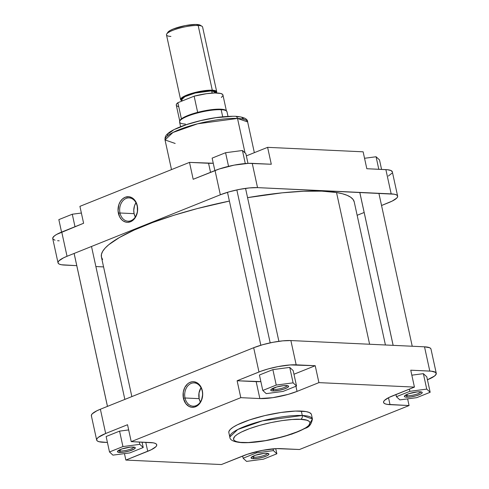 <?xml version="1.0" encoding="UTF-8"?>
<svg xmlns="http://www.w3.org/2000/svg" width="489" height="489" viewBox="0 0 489 489"><rect width="100%" height="100%" fill="white"/><g stroke="black" fill="none" stroke-linecap="round" stroke-linejoin="round"><path stroke-width="0.73" d="M120.233 451.005A7.989 1.693 167.7 0 0 128.668 449.752A7.989 1.693 167.7 0 0 133.925 447.111A7.989 1.693 -12.3 0 1 128.668 449.752A7.989 1.693 -12.3 0 1 120.233 451.005L119.946 449.691L120.233 451.005A7.989 1.693 -12.3 0 1 118.393 450.497A7.989 1.693 167.7 0 0 120.233 451.005L119.622 452.447L120.233 451.005M133.106 447.038A9.144 1.944 -12.3 0 1 134.995 447.429A9.144 1.944 -12.3 0 1 130.581 450.62A9.144 1.944 -12.3 0 1 119.622 452.447L117.488 451.842L117.727 451.017L121.914 448.945L130.343 447.142L134.12 447.142L135.233 447.649L134.371 448.963L129.212 451.035L124.023 452.148L119.622 452.447A9.144 1.944 -12.3 0 1 117.549 451.231A9.144 1.944 -12.3 0 1 123.955 448.334A9.144 1.944 -12.3 0 1 133.106 447.038M273.528 389.501A7.989 1.693 167.7 0 0 281.964 388.248A7.989 1.693 167.7 0 0 287.226 385.607A7.989 1.693 -12.3 0 1 281.964 388.248A7.989 1.693 -12.3 0 1 273.528 389.501L273.247 388.187L273.528 389.501A7.989 1.693 -12.3 0 1 271.688 388.993A7.989 1.693 167.7 0 0 273.528 389.501L272.917 390.943L273.528 389.501M286.407 385.534A9.144 1.944 -12.3 0 1 288.296 385.925A9.144 1.944 -12.3 0 1 283.883 389.11A9.144 1.944 -12.3 0 1 272.917 390.943L271.181 390.632L270.79 390.332L271.028 389.513L276.811 386.946L283.644 385.632L287.422 385.638L288.534 386.139L287.673 387.459L284.109 389.036L279.048 390.344L272.917 390.943A9.144 1.944 -12.3 0 1 270.851 389.727A9.144 1.944 -12.3 0 1 277.257 386.823A9.144 1.944 -12.3 0 1 286.407 385.534M407.166 395.754A7.989 1.693 167.7 0 0 415.601 394.501A7.989 1.693 167.7 0 0 420.858 391.86A7.989 1.693 -12.3 0 1 415.601 394.501A7.989 1.693 -12.3 0 1 407.166 395.754L406.879 394.446L407.166 395.754A7.989 1.693 -12.3 0 1 405.326 395.246A7.989 1.693 167.7 0 0 407.166 395.754L406.555 397.196L407.166 395.754M420.039 391.787A9.144 1.944 -12.3 0 1 421.928 392.178A9.144 1.944 -12.3 0 1 417.514 395.369A9.144 1.944 -12.3 0 1 406.555 397.196L404.819 396.885L404.372 396.212L405.289 395.271L408.847 393.694L417.276 391.891L421.053 391.891L422.166 392.398L421.928 393.217L420.375 394.238L416.145 395.784L410.956 396.897L406.555 397.196A9.144 1.944 -12.3 0 1 404.482 395.98A9.144 1.944 -12.3 0 1 410.894 393.083A9.144 1.944 -12.3 0 1 420.039 391.787M253.864 457.258A7.989 1.693 167.7 0 0 262.3 456.005A7.989 1.693 167.7 0 0 267.562 453.37A7.989 1.693 -12.3 0 1 262.3 456.005A7.989 1.693 -12.3 0 1 253.864 457.258L253.577 455.95L253.864 457.258A7.989 1.693 -12.3 0 1 252.024 456.757A7.989 1.693 167.7 0 0 253.864 457.258L253.253 458.706L253.864 457.258M266.737 453.291A9.144 1.944 -12.3 0 1 268.626 453.682A9.144 1.944 -12.3 0 1 264.213 456.873A9.144 1.944 -12.3 0 1 253.253 458.706L251.517 458.395L251.071 457.716L252.917 456.255L255.545 455.198L263.974 453.395L266.737 453.291L268.871 453.902L268.632 454.727L267.073 455.742L262.844 457.288L257.654 458.401L253.253 458.706A9.144 1.944 -12.3 0 1 251.187 457.49A9.144 1.944 -12.3 0 1 257.593 454.587A9.144 1.944 -12.3 0 1 266.737 453.291M185.019 397.991A11.663 8.93 -87.3 0 0 196.046 405.674A11.663 8.93 -87.3 0 0 202.22 391.09L202.33 390.717A12.818 9.811 92.7 0 1 195.545 406.744A12.818 9.811 92.7 0 1 183.424 398.297L185.019 397.991L199.127 398.651A11.663 8.93 -87.3 0 0 200.337 402.001L199.127 398.651L185.019 397.991A11.663 8.93 92.7 0 1 194.164 382.893A11.663 8.93 92.7 0 1 202.22 391.09A11.663 8.93 92.7 0 1 193.076 406.194A11.663 8.93 92.7 0 1 185.019 397.991L183.424 398.297L185.802 403.621L188.943 406.371L191.725 407.264L194.604 407.056L197.336 405.772L199.683 403.511L201.444 400.479L202.697 394.434L202.33 390.717L201.144 387.325L199.255 384.556L196.81 382.642L194.029 381.75L192.104 381.762L189.292 382.698L187.58 383.896L184.818 387.453L183.283 392.08L183.424 398.297A12.818 9.811 92.7 0 1 190.209 382.27A12.818 9.811 92.7 0 1 202.33 390.717L202.22 391.09A11.663 8.93 -87.3 0 0 191.193 383.407A11.663 8.93 -87.3 0 0 185.019 397.991M242.856 442.539C234.323 442.655 225.515 438.358 246.56 429.764C268.296 421.194 294.445 418.535 300.656 419.348A3.081 2.359 -87.3 0 0 302.281 415.491L262.446 420.827L237.703 429.531L229.806 437.007A42.28 8.973 -12.3 0 1 255.71 422.685A42.28 8.973 -12.3 0 1 302.281 415.491L301.322 411.084A42.28 8.973 167.7 0 0 254.751 418.272A42.28 8.973 167.7 0 0 228.84 432.594L229.806 437.007C229.812 440.167 233.901 442.056 242.067 442.673C250.619 442.973 261.089 441.805 273.467 439.159L292.019 434.049L305.552 428.199C309.207 427.117 311.493 424.042 312.422 418.994L302.281 415.491A42.28 8.973 -12.3 0 1 312.422 418.994L311.456 414.58A42.28 8.973 167.7 0 0 301.322 411.084L302.281 415.491A3.081 2.359 92.7 0 1 300.656 419.348L306.719 420.185L309.115 421.274L310.075 422.728L308.755 425.479L306.09 427.594L299.659 430.98L283.968 436.469L265.393 440.65L248.326 442.545L240.521 442.368L236.786 441.695L234.39 440.613L233.43 439.159L234.751 436.402L237.422 434.287L241.407 432.044L249.512 428.633L259.537 425.412L270.613 422.673L281.786 420.644L292.098 419.501L300.656 419.348C309.182 419.226 317.991 423.523 296.945 432.123C275.209 440.687 249.06 443.346 242.856 442.539A3.081 2.359 92.7 0 1 242.031 442.667A3.081 2.359 -87.3 0 0 242.856 442.539M430.785 348.608L429.629 347.734L424.513 346.817L429.8 371.078L410.748 370.185L431.402 371.2L435.62 372.404L436.231 373.987L434.574 376.01L427.252 379.861M426.799 376.83L423.37 373.657L411.836 375.179L423.37 373.657L426.799 376.83L430.161 392.27L426.738 389.103L409.868 391.322L396.432 396.713L399.855 399.886L416.726 397.661L430.161 392.27L426.799 376.83M96.663 440.045A26.956 5.721 -12.3 0 1 105.673 433.492L127.531 424.721L105.673 433.492L100.379 409.226A26.956 5.721 167.7 0 0 91.37 415.778L96.663 440.045A26.956 5.721 -12.3 0 0 103.124 442.276L107.427 442.478L98.949 441.695L97.305 440.95L96.645 439.953L96.999 438.731L98.35 437.343L105.673 433.492L100.379 409.226L253.681 347.722L258.974 371.988L237.116 380.754L240.802 397.667L131.217 441.634L150.276 442.527A26.956 5.721 -12.3 0 1 156.737 444.758A26.956 5.721 -12.3 0 1 147.727 451.31L125.869 460.076L221.389 464.55L243.247 455.779A26.956 5.721 -12.3 0 1 280.441 448.615L299.5 449.507L409.079 405.546L407.624 398.865L409.079 405.546L390.026 404.654A26.956 5.721 -12.3 0 1 383.565 402.423A26.956 5.721 -12.3 0 1 392.575 395.87L414.434 387.099L410.748 370.185L414.434 387.099L318.914 382.624L297.049 391.396A26.956 5.721 -12.3 0 1 259.855 398.559L272.831 397.667L288.125 394.385L297.049 391.396L318.914 382.624L414.434 387.099L389.03 397.441L384.452 400.436L383.596 401.744L383.749 402.857L384.91 403.737L387.025 404.342L409.079 405.546L299.5 449.507L276.682 448.615L262.373 450.381L247.458 454.238L221.389 464.55L125.869 460.076L151.272 449.739L155.844 446.744L156.706 445.43L156.547 444.318L155.392 443.444L153.271 442.838L131.217 441.634L240.802 397.667L259.855 398.559L256.169 381.646A26.956 5.721 167.7 0 0 260.869 381.609L237.116 380.754L261.004 371.206L267.899 368.999L278.1 366.585L290.283 364.935L315.222 365.717L293.962 374.244L315.222 365.717L296.169 364.825L290.876 340.558L282.734 340.857L272.807 342.324L262.605 344.733L253.681 347.722L100.379 409.226L96.84 410.797L92.262 413.792L91.406 415.106L91.559 416.218M293.162 370.576L289.739 367.404L272.868 369.623L259.427 375.02L272.868 369.623L289.739 367.404L293.162 370.576L296.53 386.017L293.1 382.844L276.236 385.069L262.795 390.46L266.224 393.633L283.088 391.408L296.53 386.017L293.162 370.576M128.668 429.935L119.567 431.133L106.131 436.524L119.567 431.133L128.668 429.935M436.267 373.309L430.974 349.048A26.956 5.721 167.7 0 0 424.513 346.817L290.876 340.558L424.513 346.817L429.8 371.078A26.956 5.721 -12.3 0 1 436.267 373.309A26.956 5.721 -12.3 0 1 427.441 379.788M311.163 413.896L309.348 412.52L306.022 411.573L295.423 411.072L280.973 412.484L264.873 415.583L249.579 419.898L237.422 424.782L233.119 427.197L230.24 429.476L228.895 431.53L228.852 432.637M131.217 441.634L127.531 424.721L131.217 441.634M125.869 460.076L124.457 453.615L125.869 460.076M318.914 382.624L315.222 365.717L318.914 382.624M253.681 347.722L258.974 371.988A26.956 5.721 -12.3 0 1 296.169 364.825L290.876 340.558A26.956 5.721 167.7 0 0 253.681 347.722M147.727 451.31L145.765 442.313L147.727 451.31M297.049 391.396L295.931 386.255L297.049 391.396M240.802 397.667L237.116 380.754L256.169 381.646L259.855 398.559L240.802 397.667M390.026 404.654L388.51 397.704L390.026 404.654M310.093 422.967L312.422 418.994M201.003 387.74A11.663 8.93 -87.3 0 0 199.127 398.651L198.999 392.997L201.003 387.74M143.228 447.521L139.805 444.348L122.935 446.573L109.493 451.964L112.922 455.137L129.787 452.912L143.228 447.521L139.805 444.348L139.292 442.013L139.805 444.348L122.935 446.573L119.567 431.133L122.935 446.573L109.493 451.964L106.131 436.524L109.493 451.964L112.922 455.137L129.787 452.912L143.228 447.521L142.054 442.142L143.228 447.521M283.088 391.408L296.53 386.017L293.1 382.844L289.739 367.404L293.1 382.844L276.236 385.069L272.868 369.623L276.236 385.069L262.795 390.46L259.427 375.02L262.795 390.46L266.224 393.633L283.088 391.408M416.726 397.661L430.161 392.27L426.738 389.103L423.37 373.657L426.738 389.103L409.868 391.322L409.391 389.122L409.868 391.322L396.432 396.713L395.949 394.513L396.432 396.713L399.855 399.886L416.726 397.661M273.437 450.607L256.572 452.826L243.131 458.217L246.554 461.39L263.424 459.171L276.866 453.78L273.437 450.607L256.572 452.826L256.322 451.702L256.572 452.826L243.131 458.217L242.648 456.017L243.131 458.217L246.554 461.39L263.424 459.171L276.866 453.78L275.747 448.651L276.866 453.78L273.437 450.607L273.051 448.847L273.437 450.607M385.43 344.983L354.232 201.92A129.377 27.463 167.7 0 0 336.53 192.519A129.377 27.463 167.7 0 0 247.562 197.642L282.214 192.825L303.461 191.254L321.799 191.15L336.53 192.519L369.611 344.244L336.53 192.519L342.355 193.742L347.08 195.307L350.65 197.208L353.046 199.414L354.232 201.908M102.611 259.543L101.425 257.049L101.455 254.286L102.702 251.285L105.153 248.076L108.79 244.683L119.45 237.501L134.279 230.007L152.702 222.489L174.011 215.246L197.385 208.546L229.396 201.077A129.377 27.463 167.7 0 0 101.425 257.043L131.853 396.603M137.183 206.095A11.663 8.93 -87.3 0 0 126.156 198.406A11.663 8.93 -87.3 0 0 119.988 212.996L118.393 213.302A12.818 9.811 92.7 0 1 125.172 197.269A12.818 9.811 92.7 0 1 137.293 205.716L137.183 206.095A11.663 8.93 92.7 0 1 128.039 221.193A11.663 8.93 92.7 0 1 119.988 212.996A11.663 8.93 92.7 0 1 129.133 197.892A11.663 8.93 92.7 0 1 137.183 206.095L136.113 202.33L134.218 199.555L131.773 197.642L128.992 196.749L125.172 197.269L122.543 198.901L120.373 201.437L118.845 204.677L118.051 210.838L119.573 216.688L121.468 219.463L123.045 220.845L125.74 222.092L127.653 222.324L130.514 221.749L132.305 220.771L135.312 217.581L137.433 211.933L137.293 205.716A12.818 9.811 92.7 0 1 130.514 221.749A12.818 9.811 92.7 0 1 118.393 213.302L119.988 212.996L134.09 213.656L119.988 212.996A11.663 8.93 -87.3 0 0 131.015 220.68A11.663 8.93 -87.3 0 0 137.183 206.095M135.973 202.746A11.663 8.93 -87.3 0 0 134.09 213.656A11.663 8.93 -87.3 0 0 135.306 217.006L134.09 213.656L133.76 210.276L134.506 205.808L135.973 202.746M175.172 143.46L165.037 139.958L172.935 132.488L197.678 123.784L237.52 118.448A3.081 2.359 -87.3 0 0 235.429 116.284A3.081 2.359 92.7 0 1 237.52 118.448A42.28 8.973 167.7 0 0 190.948 125.636A42.28 8.973 167.7 0 0 165.037 139.958C164.83 137.317 165.716 135.239 167.703 133.717C169.078 132.36 172.923 129.371 185.221 124.976C203.668 118.998 220.392 116.095 235.392 116.284C243.565 116.895 247.654 118.784 247.654 121.944A42.28 8.973 167.7 0 0 237.52 118.448L245.026 152.892L237.52 118.448L247.654 121.944L254.347 152.666M388.352 176.052L392.001 173.161M392.355 171.939L390.992 170.533L387.477 169.738L366.823 168.723L363.131 151.816L267.611 147.342L246.352 155.875L267.611 147.342L271.297 164.255L248.479 163.357L234.17 165.123L219.255 168.986L193.186 179.292L215.05 170.527L220.337 194.787L229.262 191.798L239.463 189.39L249.39 187.923L257.532 187.623L394.165 194.194L396.286 194.799L397.441 195.673L397.594 196.792L396.738 198.1L392.16 201.095L381.548 205.502L388.621 202.666A26.956 5.721 -12.3 0 0 397.63 196.113L392.337 171.847A26.956 5.721 167.7 0 0 385.876 169.616L366.823 168.723L363.131 151.816L267.611 147.342L271.297 164.255L252.245 163.363L257.532 187.623L391.169 193.882L385.876 169.616L391.169 193.882A26.956 5.721 -12.3 0 1 397.63 196.113M58.026 262.844L52.733 238.583A26.956 5.721 167.7 0 1 61.748 232.03L67.036 256.291L220.337 194.787L67.036 256.291A26.956 5.721 -12.3 0 0 58.026 262.844A26.956 5.721 -12.3 0 0 64.487 265.075L76.767 265.649L61.492 264.763L59.371 264.158L58.215 263.284L58.057 262.171L58.918 260.857L63.491 257.862L67.036 256.291L61.748 232.03L83.607 223.259L56.724 234.378L54.426 235.881L52.769 237.905L52.922 239.017L55.025 240.233M57.598 240.698L59.2 240.814M231.994 116.358L215.735 117.715L200.814 120.587L186.633 124.591L175.355 129.12M173.21 130.251L168.699 133.473M167.898 134.457L167.458 135.38M243.73 119.029L242.043 117.751M238.962 116.871L236.933 116.59M364.152 212.483L357.147 215.288L364.152 212.483M103.57 266.908L95.875 266.548L103.57 266.908M213.253 163.24L189.5 162.385L79.921 206.346L189.5 162.385L193.186 179.292L189.5 162.385L208.558 163.277L210.533 172.336L208.558 163.277A26.956 5.721 167.7 0 0 213.253 163.24M83.607 223.259L79.921 206.346L83.607 223.259M257.532 187.623L252.245 163.363A26.956 5.721 167.7 0 0 215.05 170.527L220.337 194.787A26.956 5.721 -12.3 0 1 257.532 187.623M242.446 150.502L245.869 153.674L247.984 163.375L245.869 153.674L242.446 150.502L245.289 163.552L242.446 150.502L225.576 152.721L228.546 166.339L225.576 152.721L242.446 150.502M212.134 158.118L225.576 152.721L212.134 158.118L214.86 170.6L212.134 158.118M58.839 219.622L72.274 214.231L81.376 213.033L72.274 214.231L75 226.713L72.274 214.231L58.839 219.622L61.559 232.104L58.839 219.622M364.543 158.277L376.078 156.755L379.507 159.927L381.573 169.414L379.507 159.927L376.078 156.755L378.81 169.286L376.078 156.755L364.543 158.277M216.706 91.724L202.599 27.023A18.484 3.924 167.7 0 0 198.167 25.489L196.712 24.474A16.944 3.594 167.7 0 0 179.769 26.871A16.944 3.594 167.7 0 0 167.898 32.25L166.737 33.967A18.484 3.924 -12.3 0 1 179.683 28.105A18.484 3.924 -12.3 0 1 198.167 25.489A18.484 3.924 167.7 0 0 177.813 28.631A18.484 3.924 167.7 0 0 166.486 34.896L180.594 99.597A18.484 3.924 -12.3 0 1 191.92 93.338A18.484 3.924 -12.3 0 1 212.275 90.196L198.167 25.489L212.275 90.196A18.484 3.924 -12.3 0 1 216.706 91.724A18.484 3.924 -12.3 0 1 216.199 92.977M170.918 36.424A18.484 3.924 -12.3 0 1 166.737 33.967M215.918 92.721L216.156 91.908L215.716 91.241L211.853 90.367L212.14 93.099L211.645 90.844A17.518 3.716 167.7 0 1 215.851 92.299L211.645 90.844L211.853 90.367L215.728 92.977M185.392 124.059A24.261 5.153 -12.3 0 1 179.628 121.382A24.261 5.153 -12.3 0 1 195.844 113.43A24.261 5.153 -12.3 0 1 221.162 109.707L222.703 116.767L221.162 109.707A24.261 5.153 167.7 0 0 194.445 113.833A24.261 5.153 167.7 0 0 179.579 122.054L180.588 126.688M226.462 111.162L222.935 94.988A23.875 5.067 167.7 0 0 194.127 96.174L197.654 112.354A23.875 5.067 -12.3 0 1 220.741 109.188L221.162 109.707L220.741 109.188A23.875 5.067 167.7 0 0 197.654 112.354A23.875 5.067 167.7 0 0 181.407 118.87A23.875 5.067 167.7 0 0 179.86 120.673A23.875 5.067 167.7 0 0 179.793 121.015A23.875 5.067 -12.3 0 1 181.407 118.87L177.88 102.696L176.382 104.377L176.278 105.104M181.615 99.762L184.885 96.663L195.142 93.057L211.645 90.844A17.518 3.716 167.7 0 0 192.348 93.827A17.518 3.716 167.7 0 0 181.615 99.762L181.902 101.082M181.798 100.612A18.484 3.924 -12.3 0 1 180.594 99.597M227.99 116.351L226.982 111.718A24.261 5.153 167.7 0 0 221.162 109.707A24.261 5.153 -12.3 0 1 226.651 111.125L226.144 110.581A23.875 5.067 167.7 0 0 220.741 109.188A23.875 5.067 -12.3 0 1 226.352 110.862M200.655 25.605L198.595 24.67L195.588 24.45L185.355 25.581L173.332 28.979L170.178 30.452L167.88 32.274M182.165 100.734L181.034 100.221L180.618 99.133L183.326 96.718L189.659 94.047L198.112 91.761L206.694 90.398L213.375 90.276L216.266 91.101L216.688 92.189L216.095 93.087M181.7 100.159L182.752 97.335L192.813 93.21L211.853 90.367L201.554 91.223L189.94 94.102L185.906 95.642L182.281 97.684L181.144 99.414L182.049 100.349M221.346 97.452L222.843 95.771L222.947 95.043L222.617 94.408L220.698 93.466L214.964 92.977L206.7 93.662L194.127 96.174L177.88 102.696A23.875 5.067 167.7 0 0 176.284 105.159L179.811 121.333M176.602 105.734L178.528 106.681M198.167 25.489A18.484 3.924 -12.3 0 1 201.988 26.284L200.215 25.202A16.944 3.594 167.7 0 0 196.712 24.474L198.167 25.489M181.407 118.87L177.88 102.696L194.127 96.174L197.654 112.354L187.794 115.532L181.407 118.87M359.806 192.415L393.15 345.35L359.806 192.415M236.835 189.921L270.185 342.856L236.835 189.921M74.132 253.449L107.476 406.383L74.132 253.449M165.037 139.958L171.498 169.604M179.628 121.382L179.86 120.673M215.851 92.299L215.997 92.977M378.889 193.308L412.233 346.243M359.776 192.409L393.125 345.344M245.545 188.375L278.889 341.31M227.489 192.318L260.833 345.252M91.504 246.48L124.848 399.415M74.108 253.455L107.452 406.39"/></g></svg>
